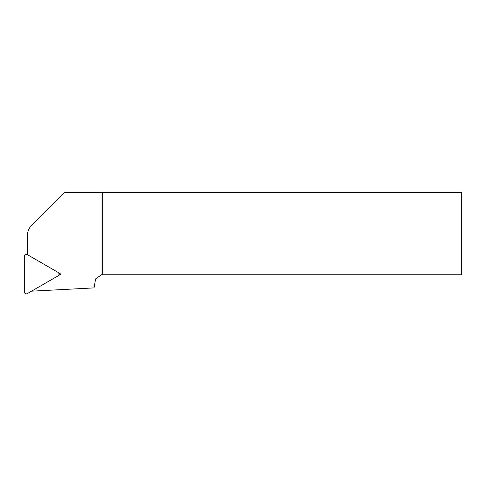 <?xml version="1.0" encoding="UTF-8"?>
<svg xmlns="http://www.w3.org/2000/svg" width="486" height="486" viewBox="0 0 486 486"><rect width="100%" height="100%" fill="white"/><g stroke="black" fill="none" stroke-linecap="round" stroke-linejoin="round"><path stroke-width="0.73" d="M27.55 254.779L27.55 234.847A12.867 12.867 0 0 1 31.317 225.753L64.638 192.432L461.7 192.432L461.7 274.766L102.777 274.766L102.777 192.432M102.777 274.766L101.489 274.766L95.621 278.879L94.029 287.894L31.535 291.175M102.005 274.766L102.005 192.432M58.46 275.519L60.872 274.128L58.46 272.737M60.872 274.128L59 274.128M27.386 254.682L57.974 272.342A2.059 2.059 0 0 1 57.974 275.908L27.386 293.568A2.059 2.059 0 0 1 24.3 291.782L24.3 256.468A2.059 2.059 0 0 1 27.386 254.682"/></g></svg>
